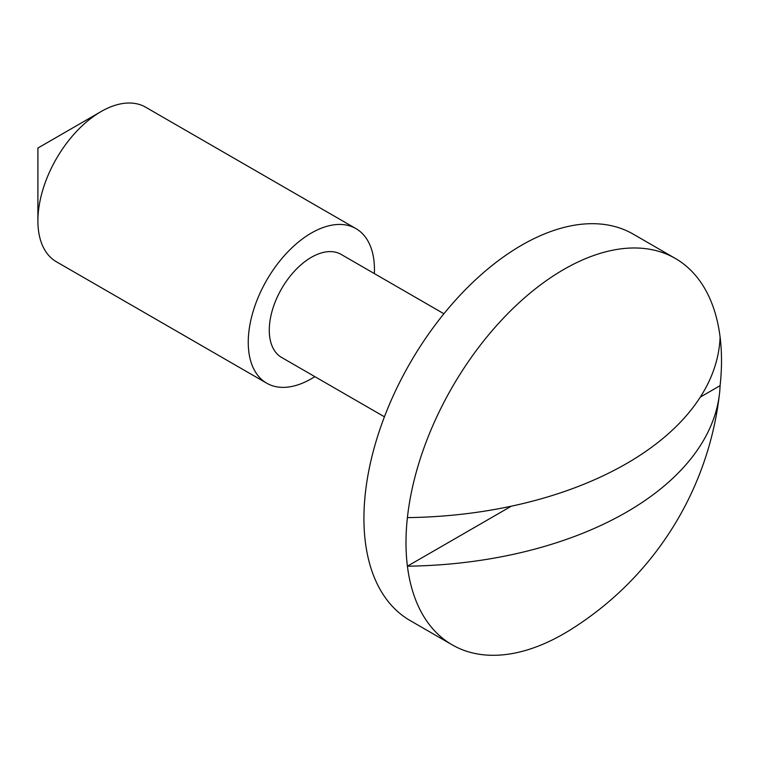 <?xml version="1.0" encoding="UTF-8"?>
<svg xmlns="http://www.w3.org/2000/svg" width="758" height="758" viewBox="0 0 758 758"><rect width="100%" height="100%" fill="white"/><g stroke="black" fill="none" stroke-linecap="round" stroke-linejoin="round"><path stroke-width="1.14" d="M675.302 258.431A223.098 128.803 120 0 0 563.753 269.478A223.098 128.803 120 0 0 407.406 517.619A319.829 184.649 0 0 0 626.506 463.583A319.829 184.649 0 0 0 720.1 337.083A223.098 128.803 120 0 0 675.302 258.431L633.233 234.137A223.098 128.803 120 0 0 521.684 245.185A223.098 128.803 120 0 0 375.94 441.791A223.098 128.803 120 0 0 410.135 620.565L452.204 644.85A223.098 128.803 120 0 0 563.753 633.802A223.098 128.803 120 0 0 569.504 630.362A321.202 321.202 0 0 0 719.484 393.734A319.829 184.649 180 0 1 626.506 512.152A319.829 184.649 180 0 1 407.406 566.188A223.098 128.803 120 0 0 452.204 644.85M407.406 517.619A223.098 128.803 120 0 0 407.406 566.188L511.337 506.183M37.9 220.9L37.9 148.037L101.004 111.606A89.236 51.525 120 0 0 37.9 220.9A89.236 51.525 120 0 0 56.386 261.756L266.721 383.197A89.236 51.525 120 0 0 311.339 378.773A89.236 51.525 120 0 0 314.854 376.631M374.348 273.591A89.236 51.525 120 0 0 355.966 228.622A89.236 51.525 120 0 0 311.339 233.047A89.236 51.525 120 0 0 253.049 311.69A89.236 51.525 120 0 0 266.721 383.197M443.923 313.755L341.091 254.385A59.494 34.347 120 0 0 311.339 257.332A59.494 34.347 120 0 0 272.482 309.757A59.494 34.347 120 0 0 281.597 357.435L384.429 416.805M700.307 397.088L720.1 385.661A319.829 184.649 180 0 1 719.484 393.734M355.966 228.622L145.621 107.191A89.236 51.525 120 0 0 101.004 111.606L37.9 148.037M720.1 385.661A223.098 128.803 120 0 0 720.1 337.083"/></g></svg>
